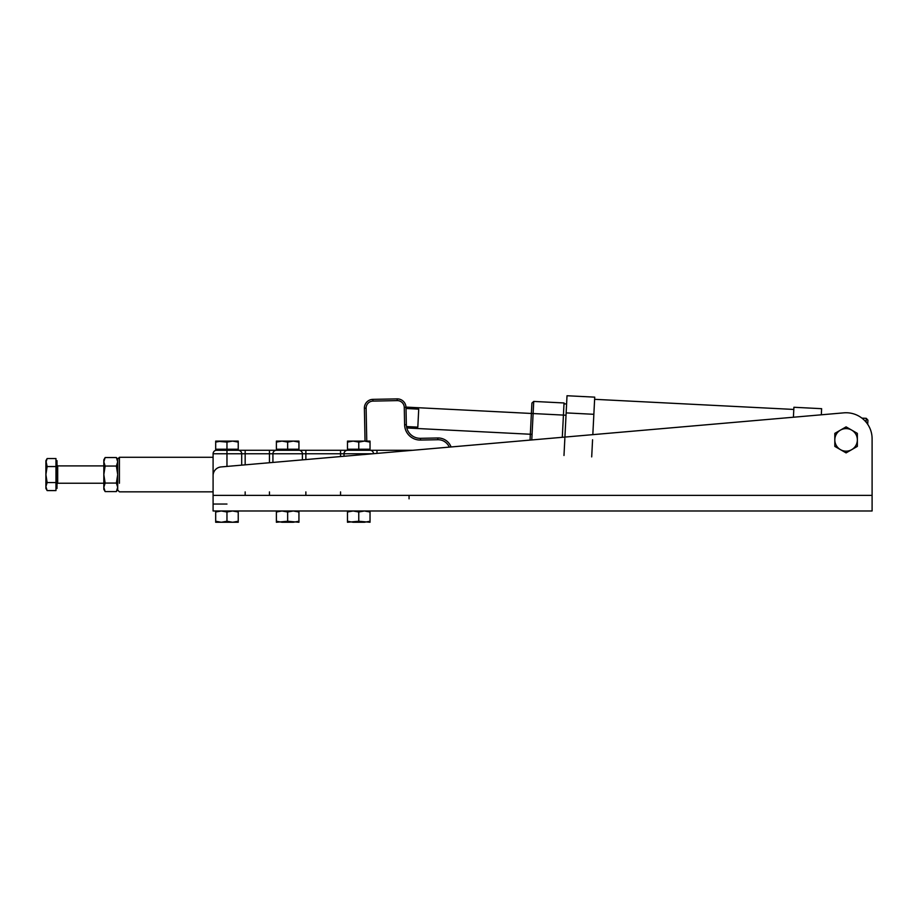 <?xml version="1.0" encoding="UTF-8"?>
<svg xmlns="http://www.w3.org/2000/svg" width="918" height="918" viewBox="0 0 918 918"><rect width="100%" height="100%" fill="white"/><g stroke="black" fill="none" stroke-linecap="round" stroke-linejoin="round"><path stroke-width="1.38" d="M364.916 435.075L364.389 408.2A8.675 8.675 -90 0 1 372.88 399.364A8.675 8.675 90 0 0 364.389 408.2L365.031 441.099M366.764 441.099L366.121 408.166A6.942 6.942 -90 0 1 372.915 401.097L397.196 400.615A6.942 6.942 -90 0 1 404.264 407.42L405.997 407.385L406.341 424.724A13.873 13.873 90 0 0 420.478 438.322L437.817 437.978L437.852 439.722L420.513 440.055L420.478 438.322M532.061 434.34L530.329 434.248L531.912 403.071L533.737 401.43L564.042 402.968L562.298 437.301L451.071 446.963A13.873 13.873 90 0 0 437.817 437.978M404.264 407.42L404.608 424.759A15.606 15.606 90 0 0 420.513 440.055M449.269 447.123A12.141 12.141 90 0 0 437.852 439.722M405.997 407.385A8.675 8.675 90 0 0 397.161 398.882L372.88 399.364L372.915 401.097M103.826 489.305L103.826 487.332L103.826 489.305L105.145 491.589L116.379 491.589L117.699 487.332L117.699 490.109L117.699 459.023L116.379 457.543L117.699 461.8L116.379 466.057L105.145 466.057L103.826 461.8L103.826 459.826L103.826 461.8L105.145 457.543L116.379 457.543M117.699 459.023L119.432 457.29L119.432 483.235M119.432 465.896L119.432 457.29L213.091 457.29L213.091 453.756A3.465 3.465 -90 0 1 216.556 450.29A3.465 3.465 90 0 0 213.091 453.756L241.698 453.756L241.698 465.139M117.699 490.109L119.432 491.841L213.091 491.841L213.091 493.586L213.091 453.756L213.091 493.586M117.699 483.235L117.699 467.055M55.964 460.687L56.996 460.687L56.996 488.445L55.964 488.445M47.139 482.581L55.964 482.581L55.964 486.586L55.964 474.572L55.964 490.591L47.139 490.591L45.9 486.586L45.9 488.445L45.9 474.572L47.139 466.551L45.9 460.687L45.9 474.572L47.139 482.581L45.9 486.586M57.696 483.235L103.826 483.235L103.826 465.896L57.696 465.896L57.696 483.235L56.996 483.935M117.699 482.076L117.699 465.896M105.145 491.589L103.826 487.332L103.826 461.8M117.699 487.332L116.379 483.075L117.699 474.572L116.379 466.057M103.826 487.332L105.145 483.075L116.379 483.075M105.145 483.075L103.826 474.572L105.145 466.057M46.29 460.354L45.9 462.546L47.139 458.541L55.964 458.541L55.964 474.572L55.964 466.551L47.139 466.551M215.684 450.29L215.684 449.246L215.684 450.29L276.387 450.29L276.387 442.097L282.021 441.099L276.387 441.099L276.387 442.097L276.387 441.099M276.387 449.246L276.387 450.29L298.935 450.29L298.935 449.246L276.387 449.246L276.387 442.097M269.444 450.29L269.444 453.756L241.698 453.756A3.465 3.465 -90 0 0 238.232 450.29L238.232 449.246L215.684 449.246L215.684 442.097L221.318 441.099L215.684 441.099L215.684 442.097L215.684 441.099L226.964 442.097L232.598 441.099L221.318 441.099M276.387 450.29A3.465 3.465 90 0 0 272.921 453.756L302.401 453.756A3.465 3.465 -90 0 0 298.935 450.29L347.486 450.29L347.486 442.097L353.132 441.099L347.486 441.099L347.486 442.097L347.486 441.099M373.5 453.699A3.465 3.465 90 0 0 370.034 450.29L347.486 450.29A3.465 3.465 90 0 0 344.021 453.756L340.555 453.756L340.555 450.29L347.486 450.29L347.486 442.097M376.977 453.4L376.977 450.29L370.034 450.29L370.034 449.246L347.486 449.246M344.021 456.257L344.021 453.756L372.846 453.756M272.921 462.431L272.921 453.756L269.444 453.756L269.444 462.729M215.684 510.982L215.684 521.252L221.318 522.262L226.964 521.252L232.598 522.262L238.232 521.252L238.232 511.992L232.598 510.982L226.964 511.992L226.964 521.252M215.684 511.992L221.318 510.982L226.964 511.992M238.232 510.982L238.232 511.992M215.684 521.252L215.684 522.262L238.232 522.262L238.232 521.252M376.977 450.29L412.79 450.29M340.555 456.556L340.555 453.756L302.401 453.756L302.401 459.872M213.091 504.051L213.091 491.841L213.091 504.051L226.964 504.051M364.4 441.099L353.132 441.099L358.766 442.097L364.4 441.099L370.034 442.097L370.034 441.099L364.4 441.099M358.766 449.246L358.766 442.097M370.034 449.246L370.034 442.097M238.232 441.099L232.598 441.099L238.232 442.097L238.232 441.099M226.964 449.246L226.964 442.097M215.684 449.246L215.684 442.097M238.232 449.246L238.232 442.097M293.29 441.099L282.021 441.099L287.655 442.097L293.29 441.099L298.935 442.097L298.935 441.099L293.29 441.099M287.655 449.246L287.655 442.097M298.935 449.246L298.935 442.097M276.387 522.262L276.387 521.252L282.021 522.262L293.29 522.262L298.935 521.252L298.935 522.262L287.655 521.252L276.387 522.262M276.387 510.982L276.387 511.992L282.021 510.982L287.655 511.992L293.29 510.982L298.935 511.992L298.935 521.252M298.935 510.982L298.935 511.992M276.387 511.992L276.387 521.252M287.655 511.992L287.655 521.252M347.486 522.262L347.486 521.252L353.132 522.262L364.4 522.262L370.034 521.252L370.034 522.262L358.766 521.252L347.486 522.262M347.486 510.982L347.486 511.992L353.132 510.982L358.766 511.992L364.4 510.982L370.034 511.992L370.034 521.252M370.034 510.982L370.034 511.992M347.486 511.992L347.486 521.252M358.766 511.992L358.766 521.252M840.452 430.117L834.818 433.376L834.818 446.389L846.086 452.895L857.355 446.389L857.355 433.376L846.086 426.87L840.452 430.117A11.268 11.268 0 0 1 857.355 439.883A11.268 11.268 0 0 1 840.452 449.648A11.268 11.268 0 0 1 840.452 430.117M872.1 510.982L213.091 510.982L213.091 495.376L872.1 495.376L872.1 510.982M213.091 495.376L213.091 475.581A8.675 8.675 0 0 1 221.008 466.941L843.837 412.848A26.014 26.014 0 0 1 872.1 438.77L872.1 495.376M564.972 436.016L567.014 395.738L594.726 397.15L593.854 414.305L566.142 412.893M821.312 414.81L821.621 408.682L793.909 407.271L793.404 417.231L793.806 409.439L594.623 399.319M564.008 403.84L566.601 403.966L565.499 425.619L566.027 415.223L405.986 407.099M531.912 403.071L530.03 440.101L530.329 434.248L406.789 427.972M533.737 401.43L531.774 439.951M861.899 418.115L866.282 418.333L866.087 422.142M866.282 418.333L867.923 420.157L867.728 424.059M592.821 434.65L593.854 414.305M591.697 456.9L592.569 439.756M563.985 455.5L564.857 438.345M418.275 418.138L418.723 409.141L417.816 427.134L406.502 426.56M406.02 408.487L418.723 409.141M406.341 424.724L404.608 424.759M366.121 408.166L364.389 408.2M397.196 400.615L397.161 398.882M305.866 459.574L305.866 450.29M245.163 464.841L245.163 450.29M226.964 450.29L226.964 466.424M340.555 491.91L340.555 495.376M305.866 491.91L305.866 495.376M269.444 491.91L269.444 495.376M245.163 491.91L245.163 495.376M409.061 495.376L409.061 498.841M103.826 459.826L105.145 457.543M117.699 489.305L116.379 491.589M45.9 488.445L47.139 490.591M45.9 460.687L47.139 458.541M57.696 465.896L56.996 465.196"/></g></svg>
